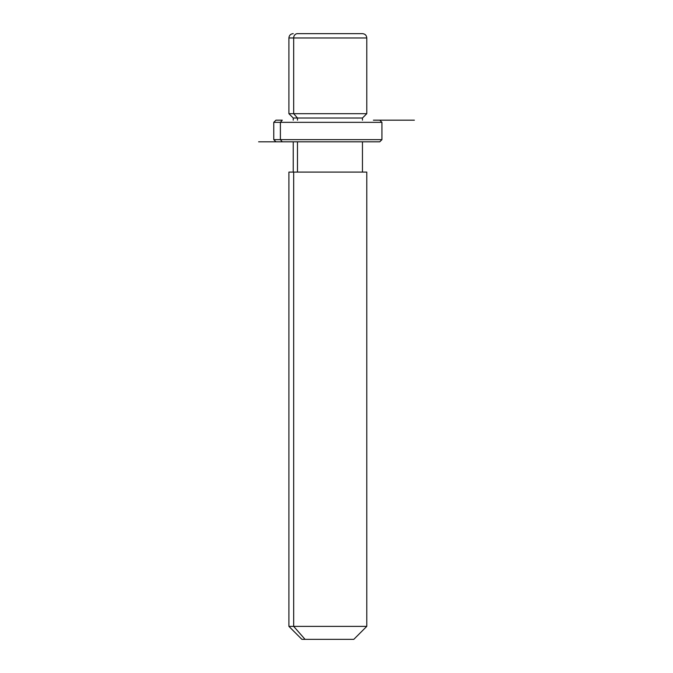 <?xml version="1.0" encoding="UTF-8"?>
<svg xmlns="http://www.w3.org/2000/svg" width="673" height="673" viewBox="0 0 673 673"><rect width="100%" height="100%" fill="white"/><g stroke="black" fill="none" stroke-linecap="round" stroke-linejoin="round"><path stroke-width="1.01" d="M362.461 120.181L362.461 118.019L297.474 118.019L293.672 113.687L366.785 113.687L293.672 113.687L297.474 118.019L293.235 118.019L362.461 118.019L366.785 113.687L366.785 37.974L293.672 37.974L366.785 37.974C366.533 35.349 365.086 33.902 362.461 33.65L297.474 33.65A4.324 3.794 90 0 0 293.672 37.974L293.672 113.687L293.672 37.974L288.91 37.974L293.672 37.974A4.324 3.794 -90 0 1 297.474 33.65L358.221 33.65M293.235 33.65C290.61 33.902 289.163 35.349 288.91 37.974L288.91 113.687L293.672 113.687L288.91 113.687L293.235 118.019L293.235 120.181M297.474 120.181L297.474 118.019L297.474 120.181M297.474 172.095L297.474 141.81L297.474 172.095M362.461 141.81L362.461 172.095L293.672 172.095L293.672 626.37L288.91 626.37L293.672 626.37L293.672 172.095L366.785 172.095L366.785 626.37L293.672 626.37L305.062 639.35L301.891 639.35L288.91 626.37L288.91 172.095L293.672 172.095M353.805 639.35L305.062 639.35L293.672 626.37L366.785 626.37L353.805 639.35M305.062 639.35L350.625 639.35M373.406 120.181L414.375 120.181M280.389 122.343L282.281 120.181L280.389 122.343L273.768 122.343L280.389 122.343L280.389 139.648L273.768 139.648L280.389 139.648L280.389 122.343L381.928 122.343L280.389 122.343M379.765 120.181L381.928 122.343L381.928 139.648L280.389 139.648L381.928 139.648L379.765 141.81L275.93 141.81L273.768 139.648L273.768 122.343L275.93 120.181L282.281 120.181M282.281 141.81L280.389 139.648L282.281 141.81L373.406 141.81M379.765 141.81L258.625 141.81M293.235 172.095L293.235 141.81"/></g></svg>

